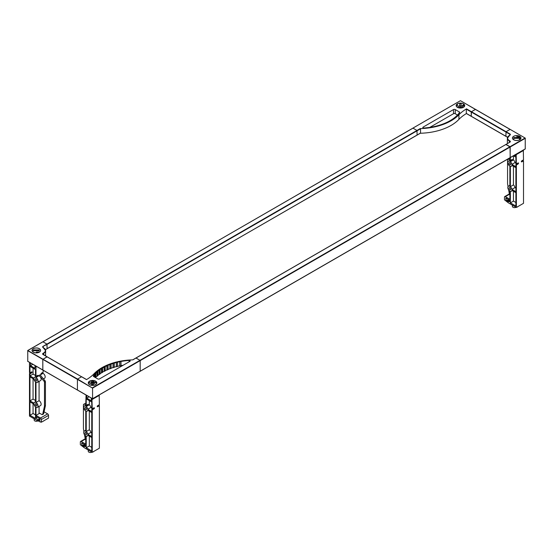 <?xml version="1.0" encoding="UTF-8"?>
<svg xmlns="http://www.w3.org/2000/svg" width="553" height="553" viewBox="0 0 553 553"><rect width="100%" height="100%" fill="white"/><g stroke="black" fill="none" stroke-linecap="round" stroke-linejoin="round"><path stroke-width="0.83" d="M35.98 380.851A1.224 0.705 60 0 1 35.185 379.773A1.224 0.705 60 0 1 35.371 378.791A1.224 0.705 60 0 1 35.98 378.853A1.224 0.705 60 0 1 36.781 379.932A1.224 0.705 60 0 1 36.595 380.913A1.224 0.705 60 0 1 35.98 380.851M35.98 405.84A1.224 0.705 60 0 1 35.185 404.761A1.224 0.705 60 0 1 35.371 403.78A1.224 0.705 60 0 1 35.98 403.842A1.224 0.705 60 0 1 36.781 404.92A1.224 0.705 60 0 1 36.595 405.902A1.224 0.705 60 0 1 35.98 405.84M37.701 420.826L37.701 420.985A2.143 1.237 180 0 1 34.791 420.923A2.143 1.237 180 0 1 34.162 420.045L34.162 418.787M30.864 363.169L29.489 363.21L29.489 372.611L29.966 372.881L29.966 366.383L35.503 369.584L35.503 376.081L35.98 376.358L35.98 366.964L35.026 366.058L35.454 365.816M35.675 366.439L36.104 366.19M29.793 363.038L30.221 362.789M35.026 366.058L35.026 368.312L30.443 365.664L30.443 363.411M30.443 365.664L32.814 364.289M40.963 373.932L42.643 372.957L43.12 373.234L41.392 374.229A0.615 0.353 -60 0 1 41.392 373.234L43.12 372.231L43.12 370.24M29.966 372.881L31.694 371.886A0.615 0.353 -60 0 1 31.694 372.881L29.966 373.883L29.489 373.607L29.489 416.084L37.839 420.909L37.839 419.81L35.98 417.833L35.98 416.485L40.003 418.808L40.003 419.907A1.224 0.705 60 0 1 39.754 420.467A1.224 0.705 60 0 1 39.139 420.404L38.357 419.955L38.357 421.054L41.392 422.209L41.392 419.506L48.533 415.386A1.224 0.705 -120 0 0 47.669 413.886L44.06 411.805M29.489 373.607L31.224 372.611A0.615 0.353 120 0 0 31.652 371.906M41.088 373.545L41.669 373.213A2.91 1.68 60 0 1 42.408 373.095M40.203 375.045L43.12 373.234M43.12 373.358A2.91 1.68 60 0 1 45.021 375.922A2.91 1.68 60 0 1 44.579 378.252L43.466 378.888M41.392 422.209L48.533 418.082L48.533 415.386M35.98 376.358L37.715 375.356A0.615 0.353 -60 0 1 37.715 376.358L35.98 377.353L35.503 377.084L37.238 376.081A0.615 0.353 120 0 0 37.666 375.383M35.503 377.084L35.503 377.27A2.91 1.68 -120 0 0 34.528 377.34A2.91 1.68 -120 0 0 33.968 378.197L29.966 375.881L29.966 373.883M35.503 381.888L35.503 402.259A2.91 1.68 -120 0 0 34.528 402.321A2.91 1.68 -120 0 0 33.968 403.178L29.966 400.87L29.966 376.883L33.968 379.192A2.91 1.68 -120 0 0 35.503 381.888M33.968 404.181A2.91 1.68 -120 0 0 35.503 406.877L35.503 418.462L29.966 415.262L29.966 401.865L33.968 404.181M35.98 377.353L35.98 377.478A2.91 1.68 -120 0 1 37.88 380.042A2.91 1.68 -120 0 1 37.438 382.372A2.91 1.68 -120 0 1 35.98 382.227L35.98 402.466A2.91 1.68 -120 0 1 37.88 405.031A2.91 1.68 -120 0 1 37.438 407.361A2.91 1.68 -120 0 1 35.98 407.215L35.98 415.386L40.528 418.006A1.224 0.705 60 0 1 41.392 419.506M43.957 420.729A1.224 0.705 180 0 1 43.196 421.165M38.357 420.888A2.724 1.569 180 0 1 37.701 420.985M35.98 402.466L39.076 400.683A2.91 1.68 60 0 1 40.977 403.241A2.91 1.68 60 0 1 40.528 405.57L37.438 407.361M35.503 414.888L33.062 413.471L33.062 403.655M35.503 400.496L33.062 399.079L29.966 400.87M39.076 400.683L39.076 381.425M35.98 415.386L39.657 413.264M35.98 377.478L39.076 375.694A2.91 1.68 60 0 1 40.023 376.51L44.019 381.217A1.224 0.705 60 0 1 44.482 382.372L44.482 406.068A1.224 0.705 60 0 1 44.461 406.275L42.692 414.232A1.224 0.705 60 0 1 42.457 414.584A1.224 0.705 60 0 1 41.848 414.522L39.076 412.925L39.076 406.414M39.076 375.694L40.023 376.51A2.91 1.68 60 0 1 40.528 380.588L37.438 382.372M37.625 375.549A2.91 1.68 60 0 1 37.639 375.542L34.528 377.34M35.503 375.508L33.062 374.098L33.062 368.174M42.457 414.584L43.41 414.038A1.224 0.705 -120 0 0 43.646 413.685L45.415 405.722A1.224 0.705 -120 0 0 45.436 405.515L45.436 381.826A1.224 0.705 -120 0 0 44.973 380.664L40.03 374.844L39.076 375.39M35.98 366.964L36.712 366.542M33.062 374.098L29.966 375.881M33.062 399.079L33.062 378.667M33.062 413.471L29.966 415.262M37.839 419.81L39.788 418.683M37.839 420.909L38.357 420.612M35.98 417.833L37.148 417.162M38.357 419.955L40.003 419.001M40.113 422.07L40.632 421.766M85.75 407.589A1.224 0.705 60 0 1 86.551 408.667A1.224 0.705 60 0 1 86.365 409.649A1.224 0.705 60 0 1 85.75 409.586A1.224 0.705 60 0 1 84.955 408.508A1.224 0.705 60 0 1 85.141 407.526A1.224 0.705 60 0 1 85.75 407.589M85.75 432.577A1.224 0.705 60 0 1 86.551 433.656A1.224 0.705 60 0 1 86.365 434.637A1.224 0.705 60 0 1 85.75 434.575A1.224 0.705 60 0 1 84.955 433.497A1.224 0.705 60 0 1 85.141 432.515A1.224 0.705 60 0 1 85.75 432.577M91.798 452.064L91.798 452.216A2.143 1.237 180 0 1 88.888 452.154A2.143 1.237 180 0 1 88.259 451.276L88.259 450.018M93.941 451.338A2.724 1.569 180 0 1 92.669 452.071M87.132 395.651L86.703 395.893L86.703 398.146L91.293 400.794L91.293 398.547L91.715 398.298M99.181 394.973L99.381 404.713L97.653 405.715A0.615 0.353 -60 0 0 97.653 406.718L97.217 406.462M86.482 395.277L86.054 395.519L86.703 395.893M92.365 398.672L91.293 398.547M89.074 396.771L86.703 398.146M91.943 398.92L92.24 408.84L91.763 408.563L91.763 402.066L86.227 398.872L86.227 405.363L85.75 405.093L86.054 395.519M86.227 405.363L87.962 404.367A0.615 0.353 -60 0 1 87.962 405.363L86.227 406.365L85.75 406.089L87.485 405.093A0.615 0.353 120 0 0 87.913 404.395M92.24 408.84L93.975 407.838A0.615 0.353 -60 0 1 93.975 408.84L92.24 409.835L91.763 409.566L93.498 408.563A0.615 0.353 120 0 0 93.927 407.865M92.24 409.835L92.24 452.313L83.89 447.495L83.89 446.395L85.75 446.568L85.75 445.22L81.726 442.898L81.726 443.997A1.224 0.705 -120 0 0 82.591 445.497L83.379 445.946L83.379 447.045L80.344 444.695L80.344 441.999A1.224 0.705 60 0 1 80.593 441.432A1.224 0.705 60 0 1 81.208 441.494L85.75 444.121L85.75 435.951A2.91 1.68 -120 0 1 83.849 433.386A2.91 1.68 -120 0 1 84.298 431.057A2.91 1.68 -120 0 1 85.75 431.202L85.75 410.962A2.91 1.68 -120 0 1 83.849 408.397A2.91 1.68 -120 0 1 84.298 406.068A2.91 1.68 -120 0 1 85.75 406.213L85.75 406.089M97.224 406.414L98.911 405.439L99.381 405.715L99.381 448.193L92.24 452.313M99.381 405.715L97.653 406.718M99.381 395.319L92.24 399.446M91.763 409.566L91.763 411.563L87.761 409.248A2.91 1.68 -120 0 0 86.227 406.552L86.227 406.365M86.227 406.552L89.323 404.768L89.323 400.655M87.761 434.236A2.91 1.68 -120 0 0 86.227 431.54L86.227 411.169A2.91 1.68 -120 0 0 87.208 411.107A2.91 1.68 -120 0 0 87.761 410.25L91.763 412.559L91.763 436.552L87.761 434.236L90.858 432.446A2.91 1.68 60 0 0 89.323 429.757L89.323 411.149M86.227 447.743L86.227 436.158A2.91 1.68 -120 0 0 87.208 436.096A2.91 1.68 -120 0 0 87.761 435.239L91.763 437.547L91.763 450.944L86.227 447.743L89.323 445.953L89.323 436.137M86.227 431.54L89.323 429.757M91.763 432.978L90.858 432.446M89.323 404.768A2.91 1.68 60 0 1 90.858 407.464L87.761 409.248M85.75 403.669L84.851 403.69A1.224 0.705 -120 0 0 84.644 403.752A1.224 0.705 -120 0 0 84.485 403.904M83.925 431.43L83.455 428.789A1.224 0.705 60 0 1 83.434 428.554L83.434 404.858A1.224 0.705 60 0 1 83.69 404.298A1.224 0.705 60 0 1 83.904 404.243L85.75 404.202M85.75 439.801A1.224 0.705 60 0 1 85.231 438.792L84.512 434.762M93.132 408.778L92.738 408.549M91.763 407.99L90.858 407.464M91.763 447.37L89.323 445.953M85.75 445.317L83.89 446.395M85.197 444.895L83.379 445.946M83.89 446.748L83.379 447.045M509.88 162.72A1.224 0.705 60 0 1 510.675 163.799A1.224 0.705 60 0 1 510.488 164.78A1.224 0.705 60 0 1 509.88 164.718A1.224 0.705 60 0 1 509.078 163.64A1.224 0.705 60 0 1 509.265 162.658A1.224 0.705 60 0 1 509.88 162.72M509.88 187.709A1.224 0.705 60 0 1 510.675 188.787A1.224 0.705 60 0 1 510.488 189.769A1.224 0.705 60 0 1 509.88 189.707A1.224 0.705 60 0 1 509.078 188.628A1.224 0.705 60 0 1 509.265 187.647A1.224 0.705 60 0 1 509.88 187.709M515.928 207.195L515.928 207.347A2.143 1.237 180 0 1 513.018 207.285A2.143 1.237 180 0 1 512.389 206.414L512.389 205.149M518.064 206.469A2.724 1.569 180 0 1 516.792 207.202M514.318 155.289L515.417 155.925L515.417 154.66M523.311 150.105L523.511 159.852L521.776 160.847A0.615 0.353 -60 0 0 521.776 161.849L521.348 161.6M510.357 157.584L510.357 160.494L509.88 160.225L509.88 157.854M515.894 164.697L515.894 166.695L511.884 164.379A2.91 1.68 -120 0 0 510.357 161.683L513.447 159.9L513.447 155.794L515.894 157.197L515.894 163.695L516.371 163.971L518.099 162.969A0.615 0.353 -60 0 1 518.099 163.971L516.371 164.974L515.894 164.697L517.622 163.695A0.615 0.353 120 0 0 518.057 162.997M516.17 154.225L516.371 163.971M510.357 160.494L512.085 159.499A0.615 0.353 -60 0 1 512.085 160.494L510.357 161.497L509.88 161.22L511.608 160.225A0.615 0.353 120 0 0 512.037 159.527M516.371 164.974L516.371 207.451L508.02 202.626L508.02 201.527L509.88 201.7L509.88 200.352L505.85 198.029L505.85 199.128A1.224 0.705 -120 0 0 506.721 200.628L507.502 201.078L507.502 202.177L504.467 199.827L504.467 197.131A1.224 0.705 60 0 1 504.723 196.571A1.224 0.705 60 0 1 505.331 196.626L509.88 199.253L509.88 191.082A2.91 1.68 -120 0 1 507.979 188.518A2.91 1.68 -120 0 1 508.421 186.188A2.91 1.68 -120 0 1 509.88 186.333L509.88 166.094A2.91 1.68 -120 0 1 507.979 163.536A2.91 1.68 -120 0 1 508.421 161.206A2.91 1.68 -120 0 1 509.88 161.345L509.88 161.22M521.348 161.545L523.034 160.57L523.511 160.847L523.511 203.324L516.371 207.451M523.511 160.847L521.776 161.849M523.511 150.451L516.371 154.577M511.884 189.368A2.91 1.68 -120 0 0 510.357 186.672L510.357 166.308A2.91 1.68 -120 0 0 511.331 166.239A2.91 1.68 -120 0 0 511.884 165.382L515.894 167.697L515.894 191.684L511.884 189.368L514.981 187.585A2.91 1.68 60 0 0 513.447 184.889L513.447 166.28M510.357 202.875L510.357 191.29A2.91 1.68 -120 0 0 511.331 191.227A2.91 1.68 -120 0 0 511.884 190.37L515.894 192.679L515.894 206.075L510.357 202.875L513.447 201.092L513.447 191.269M510.357 186.672L513.447 184.889M515.894 188.11L514.981 187.585M513.447 159.9A2.91 1.68 60 0 1 514.981 162.596L511.884 164.379M509.88 158.801L508.981 158.829A1.224 0.705 -120 0 0 508.767 158.884A1.224 0.705 -120 0 0 508.615 159.036M508.055 186.561L507.585 183.921A1.224 0.705 60 0 1 507.564 183.686L507.564 159.99A1.224 0.705 60 0 1 507.813 159.43A1.224 0.705 60 0 1 508.027 159.375L509.88 159.333M509.88 194.933A1.224 0.705 60 0 1 509.354 193.923L508.642 189.893M517.255 163.909L516.868 163.681M515.894 163.121L514.981 162.596M515.894 202.502L513.447 201.092M509.88 200.449L508.02 201.527M509.32 200.027L507.502 201.078M508.02 201.88L507.502 202.177M519.599 138.326L513.785 138.326L513.785 137.552L519.599 137.552L519.599 138.326M516.696 140.469A4.196 2.419 0 0 0 520.885 138.05A4.196 2.419 0 0 0 516.696 135.63A4.196 2.419 0 0 0 512.5 138.05A4.196 2.419 0 0 0 516.696 140.469M519.661 137.282A4.196 2.419 0 0 0 516.696 136.577M520.808 138.52A4.196 2.419 0 0 0 520.56 138.056L519.599 138.609L519.599 139.791M519.599 137.552L519.599 138.609M513.785 139.052A4.196 2.419 0 0 0 513.239 139.425M33.401 349.931L39.215 349.931L39.215 350.713L33.401 350.713L33.401 349.931L33.401 350.996M36.304 348.01A4.196 2.419 0 0 0 32.115 350.436A4.196 2.419 0 0 0 36.304 352.855A4.196 2.419 0 0 0 40.5 350.436A4.196 2.419 0 0 0 36.304 348.01M32.44 350.443A4.196 2.419 0 0 0 32.192 350.906M33.401 352.178L32.537 351.494M36.304 352.655L37.97 352.655M36.304 352.04L39.215 352.04M459.757 103.777L461.105 103.777L461.105 107.137L459.757 107.137L459.757 103.777L459.757 105.886L461.105 105.886L461.105 107.953M456.239 106.072L456.239 105.568A4.196 2.419 0 0 0 460.435 107.987A4.196 2.419 0 0 0 464.624 105.568L464.624 106.072M458.23 106.141L458.23 107.628M457.469 105.699L457.469 104.8A4.196 2.419 0 0 0 456.605 105.526M462.633 107.628L462.633 105.243L463.4 104.8A4.196 2.419 0 0 1 464.264 105.526M462.633 106.141L463.4 105.699A4.196 2.419 180 0 1 464.306 106.487M459.757 107.953L459.757 105.886M461.105 103.777L461.105 105.886M464.624 105.568A4.196 2.419 0 0 0 460.435 103.148A4.196 2.419 0 0 0 456.239 105.568M462.094 107.787A1.894 1.092 0 0 0 461.105 107.289M459.757 107.289A1.894 1.092 0 0 0 458.769 107.787M93.243 381.128L93.243 384.48L91.895 384.48L91.895 381.128L93.243 381.128L93.243 382.185L91.895 382.185L91.895 381.128M96.761 383.423L96.761 382.918A4.196 2.419 0 0 0 92.565 380.492A4.196 2.419 0 0 0 88.376 382.918L88.376 383.423M89.6 382.151A4.196 2.419 0 0 0 88.736 382.876M96.678 383.388A4.196 2.419 0 0 0 95.531 382.151L95.531 382.8M90.941 381.632L90.941 382.635L91.895 383.188L94.197 382.635L94.197 381.632A4.196 2.419 0 0 0 93.243 381.473M91.895 382.476A4.196 2.419 180 0 1 93.243 382.476M94.77 382.593L95.531 382.151M89.6 383.049L90.367 383.492M91.895 383.188L93.243 383.236L93.243 385.303M93.243 383.188L93.243 383.236A4.286 2.475 180 0 1 94.77 383.54M91.895 385.303L91.895 383.236A4.286 2.475 180 0 0 90.367 383.54M88.376 382.918A4.196 2.419 0 0 0 92.565 385.337A4.196 2.419 0 0 0 96.761 382.918M94.231 385.137A1.894 1.092 0 0 0 93.243 384.639M91.895 384.639A1.894 1.092 0 0 0 90.906 385.137M466.373 113.524L505.919 136.356L506.043 131.697L510.149 129.388L506.05 131.704L505.877 136.245L507.585 137.234L505.877 136.245M471.308 116.372L505.871 136.245L471.26 116.261L471.426 111.713L471.26 112.017L505.871 132.001M417.149 135.001L47.081 348.743L46.95 344.084L42.851 341.775L46.957 344.084L47.129 348.632L417.1 135.112L416.976 130.453L412.994 128.158L416.983 130.453L420.183 128.6A46.286 26.724 0 0 0 458.921 114.734A47.648 27.512 0 0 1 466.497 108.865L471.426 111.713L475.532 109.404L525.246 138.105L525.246 148.985L510.149 157.702L510.198 146.994L505.871 144.499M475.587 109.515L510.205 129.499M47.129 356.879L42.802 359.381L42.851 370.088L77.468 390.072L42.802 369.971L42.795 359.374L47.074 356.768L81.747 376.87M509.769 135.167L509.942 133.95A1.472 0.85 180 0 1 509.942 135.146L509.513 135.395A6.491 3.747 0 0 0 509.513 140.697L509.942 140.946A1.472 0.85 180 0 1 509.942 142.142L135.9 358.012L140.006 360.321L136.017 358.026L132.817 359.879A46.286 26.724 0 0 0 94.079 373.745A47.648 27.512 0 0 1 86.503 379.614L81.574 376.766L77.586 379.061L27.754 350.491L27.754 361.365L92.565 398.789L510.149 157.702L140.179 371.222L140.172 360.625L140.179 371.222L510.198 157.591M46.957 356.782L81.568 376.766L77.586 379.061M77.593 379.068L92.565 388.109L77.42 379.365L77.413 389.962L77.42 379.365L27.65 350.63M27.754 350.491L412.821 128.255M416.983 130.453L417.107 135.112L47.123 348.632M92.565 387.715L139.999 360.328L140.179 360.625L139.999 360.328L510.025 146.697L510.205 157.584L525.35 148.84M513.668 136.301A4.286 2.475 180 0 1 518.334 135.762A4.286 2.475 180 0 1 520.981 138.05A4.286 2.475 180 0 1 519.723 139.798A4.286 2.475 180 0 1 515.057 140.331A4.286 2.475 180 0 1 512.41 138.05A4.286 2.475 180 0 1 513.668 136.301M509.513 140.697L509.334 140.994A6.733 3.885 180 0 1 507.364 138.25L507.364 142.494A6.733 3.885 180 0 0 507.564 143.434L507.364 142.494M505.926 144.381L510.032 146.69L525.004 138.05M39.332 352.178A4.286 2.475 180 0 1 34.666 352.717A4.286 2.475 180 0 1 32.019 350.429A4.286 2.475 180 0 1 33.277 348.68A4.286 2.475 180 0 1 37.943 348.148A4.286 2.475 180 0 1 40.59 350.429A4.286 2.475 180 0 1 39.332 352.178M43.058 353.332L43.058 354.528A1.472 0.85 180 0 1 43.058 353.332L43.487 353.084A6.491 3.747 0 0 0 43.487 347.782L43.666 347.885A6.733 3.885 180 0 1 45.636 350.63L45.629 352.932M457.4 107.317A4.286 2.475 180 0 1 456.149 105.568A4.286 2.475 180 0 1 458.796 103.28A4.286 2.475 180 0 1 463.462 103.819A4.286 2.475 180 0 1 464.714 105.568A4.286 2.475 180 0 1 462.073 107.849A4.286 2.475 180 0 1 457.4 107.317M458.23 106.19A4.286 2.475 180 0 1 459.757 105.872M461.105 105.872A4.286 2.475 180 0 1 462.633 106.19M461.105 107.178A2.081 1.203 180 0 1 461.907 107.462M457.31 114.906L455.237 113.711A1.224 0.705 0 0 0 453.508 113.711L429.847 127.37M423.08 127.135L453.508 109.563A1.224 0.705 180 0 1 455.237 109.563L459.301 111.906A1.224 0.705 180 0 1 459.661 112.411A1.224 0.705 180 0 1 459.557 112.688A44.862 25.901 180 0 1 459.488 112.784L458.976 113.427A44.862 25.901 180 0 1 457.87 114.685L457.269 115.301A44.862 25.901 180 0 1 455.99 116.503L455.299 117.091A44.862 25.901 180 0 1 453.854 118.224L453.08 118.784A44.862 25.901 180 0 1 451.483 119.842L450.633 120.36A44.862 25.901 180 0 1 448.891 121.349L447.971 121.819A44.862 25.901 180 0 1 446.091 122.718L445.11 123.153A44.862 25.901 180 0 1 443.112 123.955L442.068 124.342A44.862 25.901 180 0 1 439.96 125.047L438.875 125.379A44.862 25.901 180 0 1 436.67 125.987L435.543 126.271A44.862 25.901 180 0 1 433.262 126.768L432.093 126.996A44.862 25.901 180 0 1 423.833 128.033A0.919 0.532 180 0 1 422.81 127.508A0.919 0.532 180 0 1 423.08 127.135L423.08 127.881M457.006 115.218L457.006 115.563M458.707 113.351L458.707 113.752M506.043 131.697L471.433 111.713L475.407 109.411L460.435 100.687L27.996 350.429M420.335 133.245A46.286 26.724 0 0 0 458.921 119.379A47.648 27.512 180 0 1 466.421 113.552M466.559 108.837L466.338 109.231M466.324 109.162L466.324 113.413L471.253 116.261L471.253 112.01L466.324 109.162M420.038 133.238L420.543 133.003L420.038 133.238M420.543 128.828L420.038 128.621M420.183 133.252L417.156 135.001L420.543 133.038L420.543 128.794L417.156 130.75M417.107 135.112L420.439 133.183M95.6 381.162A4.286 2.475 180 0 1 96.851 382.918A4.286 2.475 180 0 1 94.204 385.199A4.286 2.475 180 0 1 89.538 384.667A4.286 2.475 180 0 1 88.286 382.918A4.286 2.475 180 0 1 90.927 380.63A4.286 2.475 180 0 1 95.6 381.162M90.733 385.095A2.081 1.203 180 0 1 91.895 384.529M129.92 361.344L99.492 378.916A1.224 0.705 180 0 1 97.763 378.916L93.699 376.572A1.224 0.705 180 0 1 93.339 376.075A1.224 0.705 180 0 1 93.443 375.791A44.862 25.901 180 0 1 93.512 375.694L94.024 375.052A44.862 25.901 180 0 1 95.13 373.793L95.731 373.178A44.862 25.901 180 0 1 97.01 371.975L97.701 371.388A44.862 25.901 180 0 1 99.146 370.254L99.92 369.694A44.862 25.901 180 0 1 101.517 368.637L102.367 368.118A44.862 25.901 180 0 1 104.109 367.137L105.029 366.66A44.862 25.901 180 0 1 106.909 365.761L107.89 365.333A44.862 25.901 180 0 1 109.888 364.524L110.932 364.144A44.862 25.901 180 0 1 113.04 363.432L114.125 363.1A44.862 25.901 180 0 1 116.33 362.491L117.457 362.215A44.862 25.901 180 0 1 119.738 361.71L120.907 361.482A44.862 25.901 180 0 1 129.167 360.445A0.919 0.532 180 0 1 130.19 360.971A0.919 0.532 180 0 1 129.92 361.344M123.153 365.257A44.862 25.901 0 0 0 121.003 365.616M121.003 361.648L121.003 365.803L119.738 365.858A44.862 25.901 0 0 0 117.575 366.335M119.842 361.876L119.842 366.024M119.738 361.71L119.738 365.858M117.575 362.374L117.575 366.521L116.33 366.639A44.862 25.901 0 0 0 114.264 367.206M116.448 362.65L116.448 366.798M116.33 362.491L116.33 366.639M114.264 363.252L114.264 367.399L113.04 367.579A44.862 25.901 0 0 0 111.091 368.229M113.178 363.584L113.178 367.731M113.04 363.432L113.04 367.579M111.091 364.289L111.091 368.436L109.888 368.671A44.862 25.901 0 0 0 108.07 369.404M110.054 364.669L110.054 368.816M109.888 364.524L109.888 368.671M108.07 365.471L108.07 369.618L106.909 369.909A44.862 25.901 0 0 0 105.229 370.704M107.095 365.899L107.095 370.047M106.909 365.761L106.909 369.909M105.229 366.791L105.229 370.939L104.109 371.284A44.862 25.901 0 0 0 102.582 372.134M104.317 367.261L104.317 371.409M104.109 367.137L104.109 371.284M102.582 368.236L102.582 372.383L101.517 372.784A44.862 25.901 0 0 0 100.148 373.683M101.738 368.754L101.738 372.902M101.517 368.637L101.517 372.784M100.148 369.805L100.148 373.952L99.146 374.402A44.862 25.901 0 0 0 97.95 375.328M99.388 370.358L99.388 374.505M99.146 370.254L99.146 374.402M97.95 371.485L97.95 375.632L97.01 376.123A44.862 25.901 0 0 0 95.994 377.07M97.266 372.072L97.266 376.22M97.01 371.975L97.01 376.123M95.994 373.261L95.69 377.72M95.392 373.876L95.392 377.554M95.13 373.793L95.13 377.395M94.293 375.128L94.293 376.918M93.789 375.77L93.789 376.621M93.512 375.694L93.512 376.434M525.35 138.25L92.565 388.109L92.565 398.706L86.856 395.409M40.957 373.98L41.392 374.229M37.238 376.081L37.715 376.358M31.224 372.611L31.694 372.881M44.019 381.217L44.973 380.664M42.692 414.232L43.646 413.685M44.461 406.275L45.415 405.722M44.482 406.068L45.436 405.515M44.482 382.372L45.436 381.826M39.139 420.404L40.003 419.907M40.528 418.006L47.669 413.886M87.962 405.363L87.485 405.093M93.975 408.84L93.498 408.563M84.851 403.69L83.904 404.243M82.68 443.444L81.726 443.997M84.409 444.446L82.591 445.497M85.321 439.123L81.208 441.494M512.085 160.494L511.608 160.225M518.099 163.971L517.622 163.695M508.981 158.829L508.027 159.375M506.804 198.575L505.85 199.128M508.539 199.578L506.721 200.628M509.451 194.255L505.331 196.626M416.976 130.453L46.957 344.084M417.149 130.757L47.129 344.381M136.024 358.026L506.043 144.395M509.513 135.395L509.334 135.499A6.733 3.885 180 0 0 507.364 138.25L509.769 135.25M509.942 135.146L510.129 134.752A1.224 0.705 180 0 1 509.921 135.139M509.942 142.142L506.05 144.395M509.942 133.95L506.05 131.704M509.942 140.946L509.334 140.994L509.334 142.411M509.769 142.162L509.769 141.243A1.224 0.705 180 0 1 510.129 141.748A1.224 0.705 180 0 1 509.921 142.135M510.129 141.748L509.769 142.245M505.877 132.001L509.769 134.248A1.224 0.705 180 0 1 510.129 134.752M43.487 353.084L43.231 353.63A1.224 0.705 180 0 0 42.871 354.127A1.224 0.705 180 0 0 43.079 354.521M43.487 347.782L43.058 347.533A1.472 0.85 180 0 1 43.058 346.337L46.95 344.084M43.058 354.528L46.95 356.782M42.871 347.132A1.224 0.705 180 0 1 43.231 346.634L43.231 347.637L42.871 347.132A1.224 0.705 180 0 0 43.079 347.526L45.636 350.63A6.733 3.885 180 0 1 43.666 353.381L43.666 354.798M43.058 346.337L47.123 344.388M45.636 354.881A6.733 3.885 180 0 1 45.436 355.821L45.636 353.008M27.65 361.227L42.795 369.971M453.508 109.563L453.508 113.711M459.301 111.906L459.301 112.736M455.237 109.563L455.237 113.711M458.921 114.734L458.921 119.379M466.497 113.51L471.253 116.261M129.167 360.445L129.167 361.786M93.443 375.791L93.443 376.358M86.51 395.208L77.42 389.962M92.565 398.706L140.172 371.222M34.528 402.321L35.503 401.761M85.75 430.22L84.298 431.057M88.224 435.501L87.208 436.096M88.224 410.52L87.208 411.107M85.874 405.162L84.298 406.068M84.644 403.752L83.69 404.298M85.224 438.764L80.593 441.432M509.88 185.352L508.421 186.188M512.355 190.633L511.331 191.227M512.355 165.651L511.331 166.239M509.997 160.294L508.421 161.206M508.767 158.884L507.813 159.43M509.354 193.896L504.723 196.571M520.885 138.554L520.885 138.05M512.5 138.554L512.5 138.05M32.115 350.941L32.115 350.436M40.5 350.941L40.5 350.436M507.557 137.303L505.926 136.363M525.246 148.985L510.149 157.702M525.246 138.105L510.149 129.388M47.074 356.768L42.871 354.127M27.754 361.365L42.851 370.081M45.443 349.683L47.074 348.743M412.877 128.137L460.435 100.687L475.532 109.404M140.123 371.333L92.565 398.789L77.468 390.072M132.665 359.879L135.893 358.019M86.579 379.572L81.699 376.759"/></g></svg>
